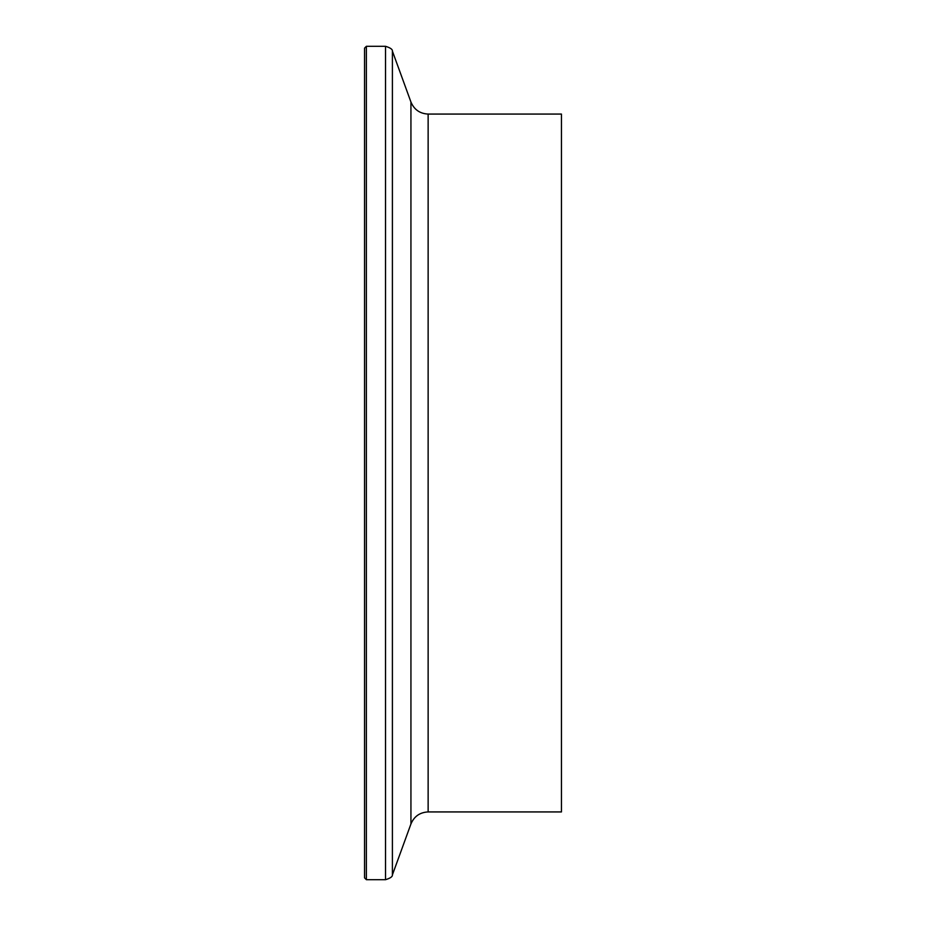<?xml version="1.0" encoding="UTF-8"?>
<svg xmlns="http://www.w3.org/2000/svg" width="926" height="926" viewBox="0 0 926 926"><rect width="100%" height="100%" fill="white"/><g stroke="black" fill="none" stroke-linecap="round" stroke-linejoin="round"><path stroke-width="1.39" d="M364.555 463L364.555 48.129L366.383 46.3L366.383 879.7L364.555 877.871L364.555 463M428.136 114.072L428.136 811.928L561.445 811.928L561.445 114.072L428.136 114.072C419.883 113.655 414.142 109.638 410.936 102.022L392.404 51.115C392.636 49.379 390.344 47.77 385.517 46.3L366.383 46.3M428.136 811.928C419.883 812.345 414.142 816.362 410.936 823.978L392.404 874.885C392.636 876.621 390.344 878.23 385.517 879.7L385.517 46.3M392.404 874.885L392.404 51.115M410.936 823.978L410.936 102.022M385.517 879.7L366.383 879.7"/></g></svg>
